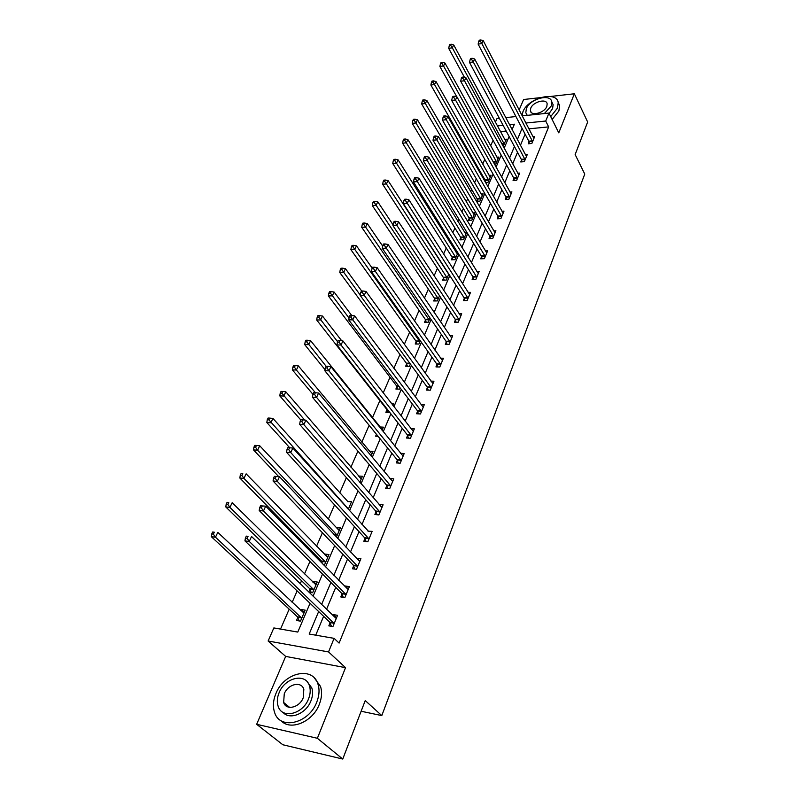 <?xml version="1.0" encoding="UTF-8"?>
<svg xmlns="http://www.w3.org/2000/svg" width="799" height="799" viewBox="0 0 799 799"><rect width="100%" height="100%" fill="white"/><g stroke="black" fill="none" stroke-linecap="round" stroke-linejoin="round"><path stroke-width="1.2" d="M285.103 703.669L285.053 704.958M495.37 122.217L496.988 118.532L499.345 118.292M540.404 97.618L523.605 99.515L519.11 110.042M522.137 115.895L548.963 113.078L558.771 132.854L574.351 93.773L587.655 122.007L575.15 154.557L584.758 174.072L381.802 715.594L365.233 700.573L342.751 759.05L282.836 744.758L256.659 724.303L317.373 738.286L345.538 667.654L328.539 651.934L268.124 641.008L273.847 627.934L297.787 632.069L310.052 603.305M345.538 667.654L285.672 656.408L256.659 724.303M285.672 656.408L268.124 641.008M493.053 140.304L490.656 145.827M484.773 159.351L482.706 164.105M479.809 170.756L479.37 171.785M476.314 178.806L474.586 182.771M471.69 189.443L470.731 191.66M467.665 198.711L466.296 201.837M463.39 208.529L461.892 211.985M458.816 219.056L457.827 221.323M454.911 228.035L452.843 232.789M449.767 239.87L449.178 241.228M446.251 247.95L443.595 254.062M437.393 268.314L434.127 275.845M428.344 289.138L424.429 298.147M419.085 310.421L414.501 320.978M409.627 332.194L404.324 344.369M399.939 354.466L393.907 368.339M390.022 377.258L383.22 392.908M379.885 400.599L372.464 417.667M369.138 425.288L361.827 442.127M357.902 451.135L350.921 467.185M346.376 477.642L339.755 492.873M334.551 504.848L328.309 519.21M322.406 532.773L316.564 546.216M313.598 553.048L313.068 554.246M309.942 561.457L304.519 573.922M301.553 580.743L300.254 583.719M297.128 590.91L292.154 602.346M289.188 609.168L280.529 629.093M574.351 93.773L550.451 96.479M342.751 759.05L317.373 738.286M361.128 711.25L381.802 715.594M506.176 131.066L500.434 131.625M297.797 617.517L296.519 620.493L300.494 621.153L305.198 610.136L301.233 609.507L300.814 610.496M309.003 592.199L312.639 592.738L317.223 582.002L313.288 581.432L312.948 582.221M309.932 589.243L308.764 591.959M323.585 564.923L324.474 565.033L328.948 554.566L325.033 554.077L324.784 554.666M321.767 561.687L321.348 562.656M336.419 537.098L340.384 527.819L336.319 527.789M348.274 509.353L351.53 501.732L347.565 501.582M359.83 482.316L362.416 476.264L358.541 476.014M371.086 455.969L373.033 451.415L369.348 451.165M365.962 460.683L365.153 460.623L365.403 460.024M382.062 430.281L383.4 427.155L379.934 426.966M378.117 436.344L375.64 436.194L376.449 434.286M386.926 409.887L385.877 412.334L389.722 412.374M392.778 405.223L393.527 403.465L391.34 403.375M396.913 386.636L395.885 389.033L399.64 389.153L400.169 387.924M406.661 363.925L405.662 366.262L409.398 366.341L410.366 364.054M416.189 341.722L415.21 343.999L418.926 344.039L420.324 340.764M425.507 320.019L424.549 322.247L428.244 322.237L430.052 318.012M434.626 298.786L433.687 300.973L437.353 300.923L439.55 295.78M443.535 278.032L442.616 280.159L446.261 280.079L448.828 274.067M452.254 257.717L451.355 259.805L454.971 259.675L457.897 252.854M457.358 251.985L455.959 252.045M460.783 237.842L459.914 239.88L463.5 239.72L466.736 232.159L464.519 232.269M469.143 218.387L468.284 220.384L471.849 220.194L475.015 212.784L472.888 212.914M477.313 199.341L476.474 201.298L480.019 201.068L483.125 193.817L481.078 193.957M485.512 182.532L488.029 182.342L491.055 175.241L489.098 175.4M485.323 180.684L484.953 181.543M494.381 164.125L495.859 164.005L498.836 157.053L496.948 157.213M503.02 146.087L506.456 139.226L504.628 139.396M318.651 611.545L309.173 634.046L334.092 638.351L339.096 643.085L548.653 126.891L528.818 128.839M525.103 134.132L520.419 145.358M517.522 152.279L512.678 163.875M509.772 170.816L504.778 182.781M501.862 189.743L496.698 202.107M493.782 209.088L488.449 221.852M485.522 228.854L480.019 242.037M477.083 249.048L471.39 262.671M468.454 269.702L462.571 283.775M459.635 290.826L453.552 305.368M450.606 312.419L444.324 327.46M441.368 334.521L434.876 350.062M431.919 357.143L425.208 373.213M422.242 380.294L415.3 396.913M412.334 404.004L405.153 421.193M402.187 428.294L394.756 446.072M391.79 453.173L384.109 471.57M381.133 478.671L373.183 497.707M370.217 504.818L361.977 524.524M359.011 531.625L350.481 552.029M347.515 559.12L338.686 580.254M335.73 587.345L326.581 609.238M323.625 616.309L315.735 635.175M330.077 622.83L328.818 625.867L332.933 626.556L337.568 615.31L333.463 614.651L333.093 615.54M342.012 593.987L340.783 596.943L344.878 597.552L349.393 586.606L345.308 586.017L345.028 586.686M353.637 565.882L352.449 568.758L356.514 569.297L360.908 558.631L356.664 558.581M364.973 538.476L363.815 541.293L367.85 541.762L372.134 531.355L367.989 531.175M376.029 511.769L374.891 514.506L378.906 514.916L383.081 504.768L379.046 504.469M386.806 485.712L385.697 488.389L389.682 488.738L393.757 478.841L389.912 478.521M397.323 460.294L396.244 462.911L400.199 463.2L404.174 453.542L400.569 453.293M407.58 435.495L406.531 438.042L410.466 438.271L414.341 428.853L410.946 428.663M417.597 411.275L416.569 413.762L420.474 413.952L424.269 404.743L421.063 404.614M427.385 387.635L426.376 390.062L430.262 390.192L433.957 381.213L430.931 381.123M436.933 364.544L435.954 366.911L439.81 367.001L443.425 358.222L440.549 358.172M446.271 341.982L445.313 344.299L449.138 344.329L452.673 335.76L449.947 335.74M455.39 319.93L454.461 322.197L458.256 322.187L461.712 313.797L459.115 313.817M464.309 298.377L463.4 300.584L467.175 300.534L470.551 292.344L468.074 292.384M473.028 277.293L472.139 279.46L475.884 279.37L479.19 271.36L476.823 271.42M481.557 256.689L480.678 258.806L484.414 258.676L487.64 250.836L485.373 250.926M489.897 236.524L489.048 238.591L492.743 238.432L495.909 230.761L493.742 230.861M498.067 216.789L497.228 218.816L500.903 218.616L503.999 211.116L501.922 211.236M506.057 197.483L505.238 199.46L508.883 199.231L511.909 191.88L509.922 192.02M513.877 178.577L513.068 180.514L516.703 180.254L519.66 173.063L517.742 173.203M521.537 160.06L520.748 161.967L524.354 161.668L527.25 154.626L525.412 154.786M529.038 141.932L528.259 143.8L531.844 143.47L534.681 136.579L532.913 136.739M548.963 113.078L545.707 121.029L525.822 123.036M548.653 126.891L545.707 121.029M334.092 638.351L328.539 651.934M505.727 117.623L515.924 116.544M512.079 129.618L514.386 124.195L509.472 124.694M503.12 125.333L497.358 125.912M313.098 596.164L322.516 574.082M325.563 566.93L334.651 545.617M337.707 538.466L346.476 517.902M349.533 510.741L358.002 490.886M361.048 483.735L369.228 464.559M372.284 457.398L380.174 438.881M383.23 431.73L390.861 413.832M393.907 406.691L401.278 389.393M404.324 382.262L411.455 365.543M414.491 358.411L421.383 342.262M424.419 335.141L431.08 319.52M434.117 312.419L440.559 297.308M443.585 290.217L449.817 275.605M452.833 268.524L458.856 254.392M461.872 247.33L467.705 233.658M470.711 226.606L476.354 213.373M479.35 206.352L484.813 193.538M487.799 186.537L493.093 174.132M496.069 167.151L501.193 155.146M504.159 148.175L509.113 136.559M522.087 128.339L517.352 139.575M514.436 146.507L509.552 158.112M506.626 165.063L501.582 177.038M498.646 184.01L493.432 196.384M490.486 203.375L485.113 216.159M482.157 223.171L476.603 236.374M473.637 243.395L467.894 257.038M464.938 264.079L458.996 278.182M456.029 285.233L449.897 299.805M446.921 306.876L440.579 321.937M437.592 329.018L431.041 344.589M428.054 351.68L421.273 367.78M418.286 374.891L411.275 391.54M408.279 398.651L401.028 415.87M398.032 422.991L390.531 440.808M387.535 447.929L379.765 466.376M376.768 473.497L368.729 492.584M365.732 499.705L357.413 519.47M354.416 526.591L345.797 547.055M342.801 554.176L333.882 575.37M330.886 582.481L321.637 604.444M336.589 617.697L333.463 614.651M304.259 612.354L301.233 609.507M316.224 584.339L313.288 581.432M348.354 589.113L345.308 586.017M327.9 557.023L325.033 554.077M359.82 561.268L356.853 558.111M339.285 530.386L336.489 527.39M369.008 538.945L290.756 452.594L292.873 448.059L368.109 530.906M269.722 418.117L268.114 418.027L267.266 419.755L268.883 419.845L269.722 418.117L272.958 418.426L347.665 501.353M381.712 507.425L379.076 504.389M361.008 478.781L358.571 475.954M335.95 618.246L251.555 536.499L249.248 541.442L244.953 540.903L329.657 622.091L331.455 626.306M334.192 623.51L249.248 541.442L247.111 538.306L248.04 536.339L246.322 536.129L245.393 538.097L247.111 538.306M246.322 536.129L248.04 536.339M245.393 538.097L244.953 540.903M303.94 613.103L217.807 532.374L215.47 537.208L211.345 536.688L297.378 616.788L299.206 620.943M213.373 534.141L214.312 532.204L212.664 532.004L211.725 533.942L213.373 534.141L215.47 537.208L301.772 618.176M212.664 532.004L214.312 532.204M211.345 536.688L211.725 533.942M275.915 693.562C273.118 700.363 272.679 706.646 274.586 712.418C279.77 730.416 308.953 723.574 316.744 702.151C319.29 695.629 319.7 689.637 317.982 684.174C312.769 665.797 283.995 672.498 275.915 693.562M280.958 720.608C290.397 731.295 312.828 721.887 319.31 704.348C321.837 697.837 322.237 691.854 320.509 686.401L314.576 678.231M307.206 681.817L311.81 687.899C313.068 691.854 312.769 696.199 310.911 700.923C306.127 713.757 289.598 720.428 282.976 712.318M279.101 692.733C277.103 697.607 276.784 702.111 278.132 706.236C281.857 719.24 302.861 714.306 308.534 698.895C310.402 694.161 310.711 689.807 309.453 685.842C305.717 672.638 284.923 677.502 279.101 692.733M303.23 697.777L303.83 689.317C301.423 680.838 288 683.974 284.264 693.812L283.645 702.461C286.042 710.87 299.555 707.694 303.23 697.777M286.362 704.708L286.561 706.266M550.711 116.614L557.502 108.065L558.221 102.662C556.803 90.357 527.939 97.997 522.936 111.76L522.007 115.645M552.129 119.47L558.901 110.941L559.62 105.528L558.181 102.432M551.959 102.312L553.118 104.669L552.588 108.594L549.143 113.448M544.349 113.568L551.29 105.947L551.819 102.022C550.821 93.183 529.977 98.706 526.371 108.644L525.802 112.729L527.26 115.356M546.816 106.437L547.165 103.89C546.526 98.197 533.073 101.753 530.756 108.175L530.396 110.781C530.995 116.444 544.528 112.899 546.816 106.437M260.564 505.797L259.665 507.715L261.373 507.894L262.272 505.977L260.564 505.797L265.717 506.176L348.174 589.542M262.272 505.977L265.717 506.176L263.48 510.98L259.206 510.521L341.602 593.248L343.3 597.322M346.097 594.586L263.48 510.98L261.373 507.894M259.665 507.715L259.206 510.521M274.417 476.314L273.538 478.182L275.236 478.331L276.114 476.464L274.417 476.314L279.49 476.713L359.73 561.497M276.114 476.464L279.49 476.713L277.313 481.378L273.068 480.998L353.248 565.133L354.846 569.078M357.702 566.411L277.313 481.378L275.236 478.331M273.538 478.182L273.068 480.998M315.995 584.888L232.169 502.701L229.902 507.395L225.797 506.956L309.523 588.513L311.25 592.528M227.835 504.369L228.744 502.491L227.106 502.321L226.187 504.199L227.835 504.369L229.902 507.395L313.877 589.832M227.106 502.321L228.744 502.491M225.797 506.956L226.187 504.199M327.75 557.382L246.142 473.837L243.925 478.411L239.85 478.042L321.368 560.958L322.666 563.984M241.897 475.415L242.776 473.587L241.148 473.447L240.259 475.275L241.897 475.415L243.925 478.411L325.682 562.206M241.148 473.447L242.776 473.587M239.85 478.042L240.259 475.275M366.112 541.562L364.594 537.727L286.541 452.294L290.756 452.594L288.719 449.587L289.568 447.77L287.88 447.65L287.031 449.467L288.719 449.587M287.031 449.467L286.541 452.294M292.873 448.059L289.568 447.77M380.034 512.169L303.84 424.599L305.907 420.184L381.962 507.495M377.088 514.736L375.65 511.02L299.645 424.359L303.84 424.599L301.822 421.622L302.651 419.855L300.983 419.775L300.154 421.532L301.822 421.622M300.154 421.532L299.645 424.359M305.907 420.184L302.651 419.855M390.791 486.062L316.564 397.353L318.571 393.058L392.669 481.497M387.805 488.569L386.436 484.963L312.409 397.183L316.564 397.353L314.586 394.416L315.385 392.699L313.727 392.639L312.918 394.356L314.586 394.416M312.918 394.356L312.409 397.183M318.571 393.058L315.385 392.699L296.389 370.017L292.404 369.917L312.928 394.326M339.205 530.566L259.735 445.762L257.578 450.207L253.523 449.917L278.731 476.643M255.57 447.25L256.439 445.472L254.811 445.363L253.942 447.14L255.57 447.25L257.578 450.207L337.198 535.27M256.439 445.472L259.735 445.762M253.523 449.917L253.942 447.14M272.958 418.426L270.861 422.761L266.826 422.531L289.717 447.78M268.883 419.845L348.424 508.993M266.826 422.531L267.266 419.755M361.298 478.881L285.832 391.82L283.795 396.034L279.78 395.875L300.853 420.034M281.847 393.158L282.666 391.47L281.058 391.41L280.239 393.098L281.847 393.158L304.659 420.054M282.666 391.47L285.832 391.82M279.78 395.875L280.239 393.098M401.278 460.584L328.958 370.836L330.916 366.651L403.105 456.139M398.262 463.05L396.963 459.545L324.823 370.726L328.958 370.836L327.001 367.94L327.79 366.262L326.132 366.222L325.343 367.9L327.001 367.94M325.343 367.9L324.823 370.726M330.916 366.651L327.79 366.262M371.944 453.972L298.377 365.912L296.389 370.017L294.461 367.17L295.26 365.523L293.662 365.493L292.873 367.131L294.461 367.17M295.26 365.523L298.377 365.912M292.404 369.917L292.873 367.131M411.515 435.725L341.023 345.008L342.931 340.933L413.303 431.38M408.479 438.152L407.24 434.736L336.918 344.968L341.023 345.008L339.096 342.142L339.865 340.514L338.217 340.504L337.448 342.132L339.096 342.142M337.448 342.132L336.918 344.968M342.931 340.933L339.865 340.514M377.268 435.295L377.617 436.314M382.341 429.652L310.601 340.664L308.664 344.659L304.699 344.619L325.023 369.667M306.766 341.852L307.535 340.254L305.957 340.234L305.178 341.832L306.766 341.852L326.112 366.262M307.535 340.254L310.601 340.664M304.699 344.619L305.178 341.832M421.502 411.455L352.778 319.85L354.636 315.885L423.25 407.22M418.446 413.852L417.258 410.526L348.694 319.87L352.778 319.85L350.871 317.023L351.62 315.435L349.982 315.445L349.243 317.033L350.871 317.023M349.243 317.033L348.694 319.87M354.636 315.885L351.62 315.435M341.692 340.764L322.506 316.054L320.619 319.95L316.674 319.97L386.586 409.148L387.795 412.424M318.741 317.173L319.5 315.615L317.922 315.625L317.173 317.183L318.741 317.173L337.627 341.752M319.5 315.615L322.506 316.054M316.674 319.97L317.173 317.183M431.26 387.765L364.234 295.34L366.042 291.475L432.968 383.62M428.184 390.122L427.056 386.876L360.179 295.41L364.234 295.34L362.356 292.544L363.076 290.996L361.458 291.026L360.729 292.574L362.356 292.544M360.729 292.574L360.179 295.41M366.042 291.475L363.076 290.996M351.68 315.445L334.122 292.064L332.274 295.87L328.359 295.93L396.574 385.897L397.722 389.093M330.426 293.123L331.166 291.595L329.597 291.625L328.858 293.143L330.426 293.123L349.043 318.072M331.166 291.595L334.122 292.064M328.359 295.93L328.858 293.143M440.788 364.624L375.4 271.45L377.158 267.675L442.456 360.579M437.692 366.951L436.614 363.785L371.365 271.56L375.4 271.45L373.542 268.684L374.252 267.176L372.644 267.226L371.935 268.734L373.542 268.684M371.935 268.734L371.365 271.56M377.158 267.675L374.252 267.176M361.697 291.026L345.438 268.664L343.65 272.379L339.755 272.489L406.331 363.175L407.43 366.292M341.822 269.663L342.541 268.174L340.983 268.224L340.264 269.712L341.822 269.663L360.239 295.081M342.541 268.174L345.438 268.664M339.755 272.489L340.264 269.712M450.097 342.012L386.277 248.149L388.004 244.464L451.725 338.057M446.991 344.309L445.962 341.223L382.282 248.319L386.277 248.149L384.449 245.423L385.148 243.945L383.54 244.015L382.851 245.483L384.449 245.423M382.851 245.483L382.282 248.319M388.004 244.464L385.148 243.945M372.204 268.144L356.484 245.842L354.736 249.458L350.871 249.618L415.87 340.973L416.928 344.019M352.938 246.771L353.637 245.333L352.089 245.393L351.39 246.841L352.938 246.771L419.904 341.752M353.637 245.333L356.484 245.842M350.871 249.618L351.39 246.841M459.195 319.92L396.903 225.428L398.581 221.832L460.783 316.054M456.079 322.187L455.09 319.171L392.928 225.638L396.903 225.428L395.096 222.721L395.765 221.293L394.177 221.373L393.507 222.811L395.096 222.721M393.507 222.811L392.928 225.638M398.581 221.832L395.765 221.293M382.721 246.152L367.27 223.57L365.562 227.096L361.717 227.306L425.198 319.27L426.207 322.237M363.785 224.449L364.464 223.031L362.926 223.121L362.237 224.529L363.785 224.449L429.193 320M364.464 223.031L367.27 223.57M361.717 227.306L362.237 224.529M468.084 298.317L407.26 203.256L408.898 199.75L469.642 294.551M464.958 300.564L464.009 297.618L403.305 203.505L407.26 203.256L405.483 200.579L406.132 199.181L404.554 199.291L403.894 200.689L405.483 200.579M403.894 200.689L403.305 203.505M408.898 199.75L406.132 199.181M393.088 224.859L377.787 201.827L376.119 205.273L372.304 205.523L434.316 298.037L435.285 300.953M374.361 202.646L375.031 201.268L373.503 201.368L372.833 202.746L374.361 202.646L438.281 298.736M375.031 201.268L377.787 201.827M372.304 205.523L372.833 202.746M476.783 277.203L417.368 181.613L418.966 178.197L478.301 273.518M473.647 279.43L472.738 276.534L413.443 181.912L417.368 181.613L415.61 178.976L416.249 177.608L414.681 177.728L414.042 179.096L415.61 178.976M414.042 179.096L413.443 181.912M418.966 178.197L416.249 177.608M448.728 274.297L388.064 180.594L386.436 183.96L382.641 184.249L443.235 277.283L444.164 280.119M384.699 181.373L385.358 180.025L383.84 180.145L383.18 181.483L384.699 181.373L386.436 183.96L447.17 277.942M385.358 180.025L388.064 180.594M382.641 184.249L383.18 181.483M485.283 256.559L427.245 160.489L428.803 157.143L486.771 252.943M482.147 258.756L481.268 255.93L423.34 160.829L427.245 160.489L425.507 157.872L426.127 156.544L424.569 156.684L423.939 158.012L425.507 157.872M423.939 158.012L423.34 160.829M428.803 157.143L426.127 156.544M457.388 254.032L398.102 159.86L396.504 163.156L392.738 163.475L451.964 256.968L452.853 259.755M394.796 160.589L395.435 159.271L393.927 159.4L393.288 160.719L394.796 160.589L396.504 163.156L455.869 257.588M395.435 159.271L398.102 159.86M392.738 163.475L393.288 160.719M493.602 236.354L436.883 139.855L438.401 136.599L495.06 232.819M490.466 238.531L489.617 235.765L433.008 140.234L436.883 139.855L435.165 137.278L435.775 135.97L434.227 136.12L433.617 137.428L435.165 137.278M433.617 137.428L433.008 140.234M438.401 136.599L435.775 135.97M465.867 234.197L407.899 139.605L406.351 142.821L402.596 143.181L460.504 237.093L461.363 239.82M404.654 140.284L405.283 138.996L403.785 139.146L403.155 140.424L404.654 140.284L406.351 142.821L464.379 237.673M405.283 138.996L407.899 139.605M402.596 143.181L403.155 140.424M501.742 216.589L446.291 119.7L447.79 116.514L503.16 213.133M498.596 218.746L497.787 216.03L442.456 120.12L446.291 119.7L444.604 117.153L445.203 115.875L443.665 116.045L443.065 117.313L444.604 117.153M443.065 117.313L442.456 120.12M447.79 116.514L445.203 115.875M474.167 214.781L417.487 119.81L415.959 122.956L412.234 123.356L468.853 217.638L469.682 220.304M414.291 120.439L414.901 119.181L413.413 119.351L412.803 120.599L414.291 120.439L415.959 122.956L472.708 218.187M414.901 119.181L417.487 119.81M412.234 123.356L412.803 120.599M509.702 197.243L455.5 100.015L456.948 96.899L511.1 193.857M506.566 199.38L505.787 196.724L451.675 100.464L455.5 100.015L453.822 97.488L454.401 96.24L452.873 96.419L452.294 97.668L453.822 97.488M452.294 97.668L451.675 100.464M456.948 96.899L454.401 96.24M482.286 195.765L426.846 100.464L425.358 103.53L421.662 103.97L477.043 198.591L477.842 201.208M423.71 101.044L424.309 99.815L422.821 99.995L422.232 101.223L423.71 101.044L425.358 103.53L480.858 199.111M424.309 99.815L426.846 100.464M421.662 103.97L422.232 101.223M517.502 178.307L464.489 80.769L465.907 77.723L518.871 174.991M514.366 180.424L513.617 177.817L460.693 81.248L464.489 80.769L462.831 78.272L463.4 77.054L461.882 77.243L461.313 78.462L462.831 78.272M461.313 78.462L460.693 81.248M465.907 77.723L463.4 77.054M490.246 177.158L436.004 81.548L434.546 84.544L430.871 85.014L485.053 179.945L485.822 182.502M432.918 82.087L433.497 80.889L432.029 81.079L431.45 82.277L432.918 82.087L434.546 84.544L488.848 180.424M433.497 80.889L436.004 81.548M430.871 85.014L431.45 82.277M525.133 159.77L473.278 61.952L474.666 58.976L526.471 156.524M521.997 161.867L521.278 159.311L469.512 62.462L473.278 61.952L471.64 59.486L472.199 58.297L470.691 58.497L470.132 59.685L471.64 59.486M470.132 59.685L469.512 62.462M474.666 58.976L472.199 58.297M498.037 158.921L444.953 63.041L443.535 65.977L439.879 66.477L456.808 96.859M441.927 63.54L442.496 62.372L441.028 62.572L440.459 63.74L441.927 63.54L443.535 65.977L496.668 162.127M442.496 62.372L444.953 63.041M439.879 66.477L440.459 63.74M532.613 141.603L481.877 43.565L483.235 40.649L533.922 138.427M529.477 143.69L528.778 141.183L478.132 44.105L481.877 43.565L480.259 41.119L480.798 39.95L479.3 40.17L478.761 41.328L480.259 41.119M478.761 41.328L478.132 44.105M483.235 40.649L480.798 39.95M505.667 141.063L453.712 44.944L452.324 47.82L448.698 48.34L464.459 77.333M450.736 45.403L451.285 44.255L449.837 44.474L449.278 45.623L450.736 45.403L452.324 47.82L504.329 144.2M451.285 44.255L453.712 44.944M448.698 48.34L449.278 45.623M334.092 623.26L329.977 622.581M333.782 622.771L329.657 622.091M297.378 616.788L301.353 617.447M297.697 617.277L301.662 617.927M346.007 594.336L341.912 593.737M345.697 593.847L341.602 593.248M357.612 566.161L353.548 565.632M357.313 565.662L353.248 565.133M309.523 588.513L313.468 589.093M309.832 589.003L313.777 589.582M321.368 560.958L325.293 561.467M321.667 561.437L325.593 561.957M368.918 538.696L364.883 538.226M368.629 538.196L364.594 537.727M379.944 511.919L375.939 511.52M379.665 511.42L375.65 511.02M390.701 485.812L386.716 485.462M390.421 485.303L386.436 484.963M333.642 534.161L336.808 534.531M334.132 534.671L337.108 535.02M347.195 508.164L348.054 508.254M347.665 508.673L348.334 508.743M401.188 460.334L397.233 460.054M400.928 459.825L396.963 459.545M411.425 435.475L407.5 435.245M411.165 434.966L407.24 434.736M421.423 411.205L417.517 411.036M421.173 410.696L417.258 410.526M386.586 409.148L387.215 409.178M386.846 409.647L387.605 409.677M431.18 387.515L427.305 387.385M430.931 387.006L427.056 386.876M396.574 385.897L398.691 385.967M396.823 386.396L399.071 386.466M440.708 364.374L436.863 364.294M440.469 363.865L436.614 363.785M406.331 363.175L409.777 363.245M406.581 363.685L410.147 363.755M450.027 341.762L446.192 341.732M449.787 341.253L445.962 341.223M415.87 340.973L419.585 341.003M416.119 341.483L419.825 341.513M459.125 319.67L455.32 319.68M458.886 319.161L455.09 319.171M425.198 319.27L428.883 319.25M425.438 319.77L429.123 319.76M468.014 298.077L464.239 298.127M467.785 297.558L464.009 297.618M434.316 298.037L437.982 297.987M434.546 298.546L438.212 298.496M476.713 276.963L472.958 277.053M476.494 276.444L472.738 276.534M443.235 277.283L446.871 277.193M443.465 277.792L447.1 277.692M485.213 256.309L481.487 256.439M485.003 255.79L481.268 255.93M451.964 256.968L455.58 256.839M452.184 257.478L455.8 257.348M493.532 236.114L489.837 236.274M493.323 235.595L489.617 235.765M460.504 237.093L464.089 236.933M460.713 237.603L464.309 237.433M501.672 216.349L497.997 216.549M501.472 215.83L497.787 216.03M468.853 217.638L472.429 217.438M469.073 218.147L472.638 217.947M509.642 197.003L505.987 197.243M509.442 196.484L505.787 196.724M477.043 198.591L480.589 198.362M477.253 199.101L480.798 198.871M517.442 178.067L513.817 178.337M517.243 177.548L513.617 177.817M485.053 179.945L488.579 179.675M485.263 180.444L488.778 180.184M525.073 159.53L521.467 159.83M524.883 159.011L521.278 159.311M493.013 161.658L496.409 161.378M493.293 162.167L496.608 161.887M532.553 141.373L528.978 141.693M532.364 140.854L528.778 141.183M501.712 143.67L504.069 143.45M501.982 144.17L504.269 143.96M289.558 707.345L283.645 702.461M311.81 687.899L309.453 685.842M317.982 684.174L320.509 686.401M531.175 112.329L530.396 110.781M553.118 104.669L551.819 102.022M558.221 102.662L559.62 105.528"/></g></svg>
